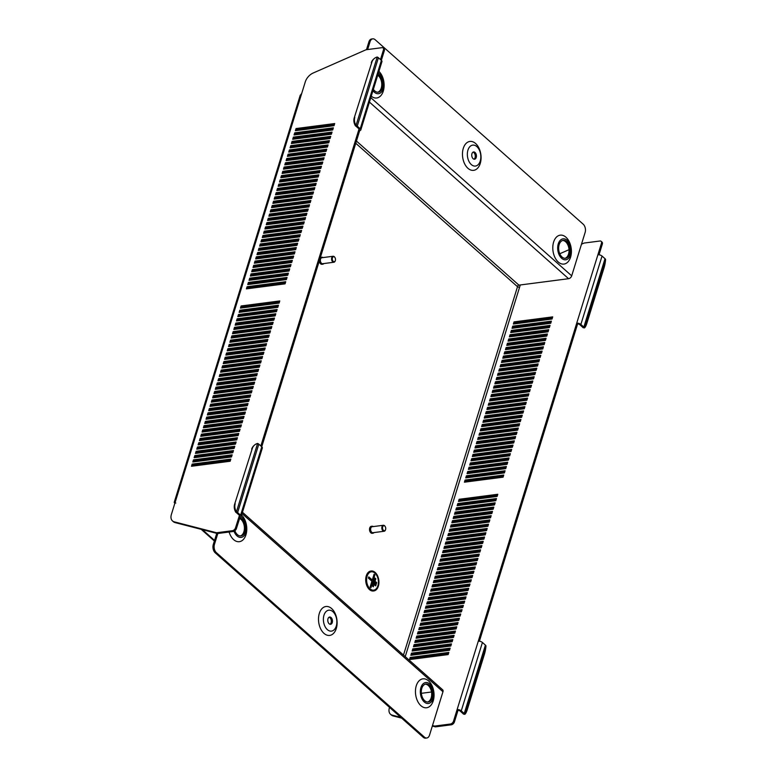 <?xml version="1.0" encoding="UTF-8"?>
<svg xmlns="http://www.w3.org/2000/svg" width="777" height="777" viewBox="0 0 777 777"><rect width="100%" height="100%" fill="white"/><g stroke="black" fill="none" stroke-linecap="round" stroke-linejoin="round"><path stroke-width="1.17" d="M239.549 518.434A9.042 5.711 -97.4 0 1 243.9 531.759A9.042 5.711 -97.4 0 1 240.365 535.936M239.685 517.977A9.042 5.711 -97.4 0 1 245.056 531.604A9.042 5.711 -97.4 0 1 240.957 535.907A9.042 5.711 -97.4 0 1 234.887 530.749M240.812 516.822A10.557 6.663 -97.4 0 1 245.94 532.381A10.557 6.663 -97.4 0 1 240.2 537.412A10.557 6.663 -97.4 0 1 234.032 531.264M241.579 515.083A14.578 9.198 -97.4 0 1 245.959 534.761A14.578 9.198 -97.4 0 1 237.626 541.656A14.578 9.198 -97.4 0 1 229.118 532.022M330.002 624.252A3.671 2.312 82.6 0 0 331.099 622.707A3.671 2.312 82.6 0 0 329.089 617.21M327.991 618.764A3.671 2.312 82.6 0 0 328.292 622.581A3.671 2.312 82.6 0 0 330.594 624.3A3.671 2.312 82.6 0 0 332.265 622.552A3.671 2.312 82.6 0 0 331.954 618.745A3.671 2.312 82.6 0 0 329.652 617.025A3.671 2.312 82.6 0 0 327.991 618.764M336.266 626.107A10.557 6.663 82.6 0 0 332.906 611.684A10.557 6.663 82.6 0 0 323.98 615.209A10.557 6.663 82.6 0 0 327.35 629.632A10.557 6.663 82.6 0 0 336.266 626.107M319.318 613.432A14.578 9.198 -97.4 0 1 331.643 608.566A14.578 9.198 -97.4 0 1 336.295 628.486A14.578 9.198 -97.4 0 1 323.97 633.352A14.578 9.198 -97.4 0 1 319.318 613.432M427.651 702.01A9.042 5.711 82.6 0 0 431.177 697.833A9.042 5.711 82.6 0 0 430.604 688.83A9.042 5.711 82.6 0 0 425.34 684.168M421.804 688.344A9.042 5.711 82.6 0 0 422.562 697.746A9.042 5.711 82.6 0 0 428.234 701.981A9.042 5.711 82.6 0 0 432.342 697.678A9.042 5.711 82.6 0 0 431.585 688.276A9.042 5.711 82.6 0 0 425.913 684.042A9.042 5.711 82.6 0 0 421.804 688.344M433.216 698.465A10.557 6.663 82.6 0 0 429.856 684.032A10.557 6.663 82.6 0 0 420.93 687.558A10.557 6.663 82.6 0 0 424.291 701.99A10.557 6.663 82.6 0 0 433.216 698.465M416.268 685.79A14.578 9.198 -97.4 0 1 428.593 680.914A14.578 9.198 -97.4 0 1 433.236 700.835A14.578 9.198 -97.4 0 1 420.92 705.71A14.578 9.198 -97.4 0 1 416.268 685.79M377.719 92.24A9.042 5.711 82.6 0 0 381.245 88.054A9.042 5.711 82.6 0 0 377.739 75.214M373.378 89.316A9.042 5.711 82.6 0 0 378.302 92.21A9.042 5.711 82.6 0 0 382.401 87.908A9.042 5.711 82.6 0 0 377.952 74.543M372.96 90.637A10.557 6.663 82.6 0 0 383.284 88.685A10.557 6.663 82.6 0 0 378.36 73.213M378.923 71.387A14.578 9.198 -97.4 0 1 383.304 91.064A14.578 9.198 -97.4 0 1 371.251 96.163M473.047 152.146A3.671 2.312 -97.4 0 1 475.068 157.634A3.671 2.312 -97.4 0 1 473.96 159.188M476.223 157.488A3.671 2.312 -97.4 0 1 474.562 159.227A3.671 2.312 -97.4 0 1 472.261 157.508A3.671 2.312 -97.4 0 1 471.95 153.691A3.671 2.312 -97.4 0 1 473.611 151.952A3.671 2.312 -97.4 0 1 475.922 153.671A3.671 2.312 -97.4 0 1 476.223 157.488M467.939 150.136A10.557 6.663 -97.4 0 1 476.864 146.61A10.557 6.663 -97.4 0 1 480.235 161.043A10.557 6.663 -97.4 0 1 471.309 164.569A10.557 6.663 -97.4 0 1 467.939 150.136M463.286 148.368A14.578 9.198 -97.4 0 1 475.602 143.492A14.578 9.198 -97.4 0 1 480.254 163.413A14.578 9.198 -97.4 0 1 467.929 168.288A14.578 9.198 -97.4 0 1 463.286 148.368M562.684 240.462A9.042 5.711 -97.4 0 1 567.958 245.134A9.042 5.711 -97.4 0 1 568.531 254.137A9.042 5.711 -97.4 0 1 564.996 258.314M569.687 253.982A9.042 5.711 -97.4 0 1 565.588 258.285A9.042 5.711 -97.4 0 1 559.906 254.05A9.042 5.711 -97.4 0 1 559.149 244.648A9.042 5.711 -97.4 0 1 563.257 240.346A9.042 5.711 -97.4 0 1 568.939 244.58A9.042 5.711 -97.4 0 1 569.687 253.982M558.274 243.861A10.557 6.663 -97.4 0 1 567.2 240.336A10.557 6.663 -97.4 0 1 570.571 254.769A10.557 6.663 -97.4 0 1 561.645 258.294A10.557 6.663 -97.4 0 1 558.274 243.861M553.612 242.094A14.578 9.198 -97.4 0 1 565.938 237.218A14.578 9.198 -97.4 0 1 570.59 257.138A14.578 9.198 -97.4 0 1 558.265 262.014A14.578 9.198 -97.4 0 1 553.612 242.094M457.177 709.615A3.011 1.369 -162.8 0 1 461.256 710.868L464.238 713.509A3.011 1.369 -162.8 0 1 464.801 714.335L463.364 714.073A1.505 0.69 -162.8 0 0 463.073 713.665L460.091 711.023A1.505 0.69 -162.8 0 0 458.051 710.392L457.099 709.624L601.456 243.269A3.011 1.894 -48.4 0 0 601.145 241.317A3.011 1.894 -48.4 0 0 599.931 241.006L584.081 243.065L581.497 244.201M478.35 641.219A3.011 1.369 17.2 0 1 482.42 642.472L485.411 645.124A3.011 1.369 17.2 0 1 485.975 645.94A10.052 2.341 100.2 0 1 484.362 654.419L467.298 709.547A10.052 2.341 100.2 0 1 464.801 714.335L485.975 645.94M576.796 323.193A3.011 1.369 -162.8 0 1 580.866 324.446L583.848 327.098A3.011 1.369 -162.8 0 1 584.421 327.913L582.973 327.651A1.505 0.69 -162.8 0 0 582.692 327.243L579.71 324.601A1.505 0.69 -162.8 0 0 577.67 323.97L576.719 323.203M597.96 254.798A3.011 1.369 17.2 0 1 602.039 256.06L605.021 258.702A3.011 1.369 17.2 0 1 605.594 259.518A10.052 2.341 100.2 0 1 603.982 268.007L586.917 323.125A10.052 2.341 100.2 0 1 584.421 327.913L605.594 259.518M457.808 503.564L457.148 505.701L495.804 500.689L496.464 498.552L457.808 503.564L458.683 504.341L458.313 505.545M497.785 494.279L459.129 499.29L458.469 501.427L497.125 496.416L497.785 494.279M456.487 507.837L455.827 509.974L494.483 504.963L495.143 502.826L456.487 507.837L457.362 508.614L456.993 509.819M455.167 512.111L454.496 514.248L493.152 509.236L493.822 507.099L455.167 512.111L456.041 512.888L455.662 514.092M453.836 516.384L453.176 518.521L491.831 513.51L492.492 511.373L453.836 516.384L454.72 517.161L454.341 518.376M452.515 520.658L451.855 522.795L490.51 517.783L491.171 515.646L452.515 520.658L453.389 521.435L453.02 522.649M451.194 524.931L450.534 527.068L489.189 522.057L489.85 519.92L451.194 524.931L452.068 525.708L451.699 526.923M449.873 529.205L449.213 531.342L487.869 526.33L488.529 524.193L449.873 529.205L450.747 529.982L450.378 531.196M448.543 533.478L447.882 535.625L486.538 530.604L487.198 528.467L448.543 533.478L449.427 534.265L449.048 535.47M447.222 537.762L446.561 539.898L485.217 534.887L485.878 532.74L447.222 537.762L448.106 538.539L447.727 539.743M445.901 542.035L445.24 544.172L483.896 539.16L484.557 537.024L445.901 542.035L446.775 542.812L446.406 544.017M444.58 546.309L443.92 548.445L482.575 543.434L483.236 541.297L444.58 546.309L445.454 547.086L445.085 548.29M443.249 550.582L442.589 552.719L481.245 547.707L481.905 545.571L443.249 550.582L444.133 551.359L443.754 552.564M441.928 554.856L441.268 556.992L479.924 551.981L480.584 549.844L441.928 554.856L442.812 555.633L442.434 556.837M440.608 559.129L439.947 561.266L478.603 556.254L479.263 554.118L440.608 559.129L441.482 559.906L441.113 561.12M439.287 563.403L438.626 565.539L477.282 560.528L477.942 558.391L439.287 563.403L440.161 564.18L439.792 565.394M437.956 567.676L437.296 569.813L475.951 564.801L476.622 562.665L437.956 567.676L438.84 568.453L438.461 569.667M436.635 571.95L435.975 574.086L474.63 569.075L475.291 566.938L436.635 571.95L437.519 572.736L437.14 573.941M435.314 576.233L434.654 578.37L473.31 573.348L473.97 571.212L435.314 576.233L436.188 577.01L435.819 578.214M433.993 580.506L433.333 582.643L471.989 577.632L472.649 575.495L433.993 580.506L434.867 581.283L434.498 582.488M432.672 584.78L432.002 586.917L470.658 581.905L471.328 579.768L432.672 584.78L433.547 585.557L433.168 586.761M431.342 589.053L430.681 591.19L469.337 586.179L469.998 584.042L431.342 589.053L432.226 589.83L431.847 591.035M430.021 593.327L429.36 595.464L468.016 590.452L468.677 588.315L430.021 593.327L430.895 594.104L430.526 595.308M428.7 597.6L428.04 599.737L466.695 594.726L467.356 592.589L428.7 597.6L429.574 598.377L429.205 599.591M427.379 601.874L426.709 604.011L465.374 598.999L466.035 596.862L427.379 601.874L428.253 602.651L427.884 603.865M426.049 606.147L425.388 608.284L464.044 603.273L464.704 601.136L426.049 606.147L426.932 606.924L426.554 608.138M424.728 610.421L424.067 612.558L462.723 607.546L463.383 605.409L424.728 610.421L425.611 611.208L425.233 612.412M423.407 614.694L422.746 616.841L461.402 611.82L462.062 609.683L423.407 614.694L424.281 615.481L423.912 616.685M422.086 618.978L421.425 621.114L460.081 616.103L460.742 613.966L422.086 618.978L422.96 619.755L422.591 620.959M420.755 623.251L420.095 625.388L458.751 620.376L459.411 618.239L420.755 623.251L421.639 624.028L421.26 625.232M419.434 627.525L418.774 629.661L457.43 624.65L458.09 622.513L419.434 627.525L420.318 628.302L419.939 629.506M418.113 631.798L417.453 633.935L456.109 628.923L456.769 626.786L418.113 631.798L418.988 632.575L418.618 633.779M416.793 636.072L416.132 638.208L454.788 633.197L455.448 631.06L416.793 636.072L417.667 636.849L417.298 638.063M415.462 640.345L414.801 642.482L453.457 637.47L454.118 635.333L415.462 640.345L416.346 641.122L415.967 642.336M414.141 644.619L413.481 646.755L452.136 641.744L452.797 639.607L414.141 644.619L415.025 645.396L414.646 646.61M412.82 648.892L412.16 651.029L450.815 646.017L451.476 643.88L412.82 648.892L413.694 649.669L413.325 650.883M411.499 653.166L410.839 655.302L449.494 650.291L450.155 648.154L411.499 653.166L412.373 653.952L412.004 655.157M410.178 657.449L409.508 659.586L448.164 654.574L448.834 652.427L410.178 657.449L411.052 658.226L410.674 659.43M552.7 316.88L552.039 319.017L513.383 324.028L514.044 321.892L552.7 316.88M551.379 321.154L550.718 323.29L512.062 328.302L512.723 326.165L551.379 321.154M550.058 325.427L549.388 327.564L510.732 332.575L511.402 330.439L550.058 325.427M548.727 329.701L548.067 331.837L509.411 336.859L510.071 334.712L548.727 329.701M547.406 333.974L546.746 336.12L508.09 341.132L508.75 338.995L547.406 333.974M546.085 338.257L545.425 340.394L506.769 345.406L507.43 343.269L546.085 338.257M544.764 342.531L544.104 344.667L505.448 349.679L506.109 347.542L544.764 342.531M543.434 346.804L542.773 348.941L504.118 353.953L504.778 351.816L543.434 346.804M542.113 351.078L541.452 353.214L502.797 358.226L503.457 356.089L542.113 351.078M540.792 355.351L540.132 357.488L501.476 362.5L502.136 360.363L540.792 355.351M539.471 359.625L538.811 361.761L500.155 366.773L500.815 364.636L539.471 359.625M538.14 363.898L537.48 366.035L498.824 371.047L499.485 368.91L538.14 363.898M536.82 368.172L536.159 370.308L497.503 375.32L498.164 373.183L536.82 368.172M535.499 372.445L534.838 374.592L496.182 379.603L496.843 377.467L535.499 372.445M534.178 376.728L533.517 378.865L494.862 383.877L495.522 381.74L534.178 376.728M532.857 381.002L532.187 383.139L493.531 388.15L494.201 386.014L532.857 381.002M531.526 385.275L530.866 387.412L492.21 392.424L492.871 390.287L531.526 385.275M530.205 389.549L529.545 391.686L490.889 396.697L491.55 394.561L530.205 389.549M528.884 393.822L528.224 395.959L489.568 400.971L490.229 398.834L528.884 393.822M527.564 398.096L526.893 400.233L488.238 405.244L488.908 403.108L527.564 398.096M526.233 402.369L525.573 404.506L486.917 409.518L487.577 407.381L526.233 402.369M524.912 406.643L524.252 408.78L485.596 413.791L486.256 411.655L524.912 406.643M523.591 410.916L522.931 413.053L484.275 418.075L484.935 415.938L523.591 410.916M522.27 415.2L521.61 417.336L482.954 422.348L483.615 420.211L522.27 415.2M520.94 419.473L520.279 421.61L481.623 426.622L482.284 424.485L520.94 419.473M519.619 423.747L518.958 425.883L480.303 430.895L480.963 428.758L519.619 423.747M518.298 428.02L517.637 430.157L478.982 435.169L479.642 433.032L518.298 428.02M516.977 432.294L516.317 434.43L477.661 439.442L478.321 437.305L516.977 432.294M515.646 436.567L514.986 438.704L476.33 443.716L476.991 441.579L515.646 436.567M514.325 440.841L513.665 442.977L475.009 447.989L475.67 445.852L514.325 440.841M513.005 445.114L512.344 447.251L473.688 452.263L474.349 450.126L513.005 445.114M511.684 449.388L511.023 451.524L472.367 456.546L473.028 454.399L511.684 449.388M510.363 453.661L509.693 455.808L471.037 460.819L471.707 458.683L510.363 453.661M509.032 457.944L508.372 460.081L469.716 465.093L470.376 462.956L509.032 457.944M507.711 462.218L507.051 464.355L468.395 469.366L469.055 467.23L507.711 462.218M506.39 466.491L505.73 468.628L467.074 473.64L467.735 471.503L506.39 466.491M505.069 470.765L504.399 472.902L465.744 477.913L466.414 475.777L505.069 470.765M503.739 475.038L503.078 477.175L464.423 482.187L465.083 480.05L503.739 475.038M559.77 253.758L569.017 249.689M520.279 284.965L519.551 287.335A1.505 0.69 17.2 0 1 519.259 287.344L517.637 286.81A1.505 0.69 17.2 0 1 517.511 286.703A1.505 0.942 131.6 0 1 517.599 286.48L517.803 285.8A1.505 0.942 131.6 0 1 518.919 285.14L568.589 278.7L369.425 102.088M400.777 717.356L392.249 715.151A10.052 6.313 -48.4 0 1 390.481 714.228A10.052 6.313 -48.4 0 1 389.423 707.711L389.52 707.381M450.417 724.028A3.011 1.894 -48.4 0 0 453.525 721.163L454.409 721.94A3.011 1.894 131.6 0 1 451.291 724.805L450.417 724.028L434.566 726.087L432.488 725.543M453.525 721.163L457.099 709.624M466.909 477.758L467.288 476.554L504.778 471.697M469.561 469.211L469.93 468.007L507.42 463.141M472.202 460.664L472.581 459.46L510.071 454.594M474.854 452.117L475.223 450.913L512.713 446.047M477.496 443.57L477.874 442.356L515.365 437.5M480.147 435.013L480.516 433.809L518.006 428.953M482.789 426.466L483.168 425.262L520.658 420.396M485.44 417.919L485.81 416.715L523.3 411.849M488.082 409.372L488.461 408.158L525.951 403.302M490.734 400.825L491.103 399.611L528.593 394.755M493.376 392.268L493.754 391.064L531.245 386.198M496.027 383.721L496.396 382.517L533.886 377.651M498.669 375.174L499.048 373.97L536.538 369.104M501.32 366.627L501.689 365.413L539.18 360.557M503.962 358.071L504.341 356.866L541.831 352.01M506.614 349.524L506.983 348.319L544.473 343.453M509.256 340.977L509.634 339.772L547.115 334.906M511.897 332.43L512.276 331.225L549.766 326.359M514.549 323.883L514.918 322.669L552.408 317.812M496.173 499.475L458.683 504.341M497.503 495.202L460.013 500.067L459.634 501.272M494.852 503.749L457.362 508.614M493.531 508.032L456.041 512.888M492.21 512.305L454.72 517.161M490.879 516.579L453.389 521.435M489.559 520.852L452.068 525.708M488.238 525.126L450.747 529.982M486.917 529.399L449.427 534.265M485.596 533.673L448.106 538.539M484.265 537.946L446.775 542.812M482.944 542.22L445.454 547.086M481.623 546.503L444.133 551.359M480.303 550.776L442.812 555.633M478.972 555.05L441.482 559.906M477.651 559.323L440.161 564.18M476.33 563.597L438.84 568.453M475.009 567.87L437.519 572.736M473.679 572.144L436.188 577.01M472.358 576.417L434.867 581.283M471.037 580.691L433.547 585.557M469.716 584.964L432.226 589.83M468.385 589.248L430.895 594.104M467.064 593.521L429.574 598.377M465.744 597.795L428.253 602.651M464.423 602.068L426.932 606.924M463.102 606.342L425.611 611.208M461.771 610.615L424.281 615.481M460.45 614.889L422.96 619.755M459.129 619.162L421.639 624.028M457.808 623.436L420.318 628.302M456.478 627.719L418.988 632.575M455.157 631.992L417.667 636.849M453.836 636.266L416.346 641.122M452.515 640.539L415.025 645.396M451.184 644.813L413.694 649.669M449.864 649.086L412.373 653.952M448.543 653.36L411.052 658.226M513.228 328.156L513.597 326.942L551.087 322.086M510.576 336.703L510.955 335.499L548.445 330.633M507.935 345.25L508.304 344.046L545.794 339.18M505.283 353.797L505.662 352.593L543.152 347.737M502.641 362.354L503.01 361.14L540.501 356.284M499.99 370.901L500.369 369.687L537.859 364.831M497.348 379.448L497.717 378.244L535.207 373.378M494.696 387.995L495.075 386.791L532.566 381.925M492.055 396.542L492.424 395.338L529.914 390.481M489.403 405.099L489.782 403.885L527.272 399.028M486.761 413.646L487.13 412.441L524.621 407.575M484.12 422.193L484.489 420.988L521.979 416.122M481.468 430.74L481.847 429.535L519.337 424.669M478.826 439.296L479.195 438.082L516.686 433.226M476.175 447.843L476.554 446.629L514.044 441.773M473.533 456.39L473.902 455.186L511.392 450.32M470.881 464.937L471.26 463.733L508.75 458.867M468.24 473.484L468.609 472.28L506.099 467.424M465.588 482.041L465.967 480.827L503.457 475.971M454.409 721.94L457.974 710.401M451.291 724.805L435.441 726.864L432.333 726.058M401.651 718.133L393.123 715.928A10.052 6.313 131.6 0 1 391.355 715.005L390.481 714.228M601.145 241.317L602.02 242.094A3.011 1.894 131.6 0 1 602.34 244.046L601.456 243.269M599.009 254.807L602.34 244.046M479.39 641.229L577.593 323.98M261.781 446.814L258.799 444.172L237.626 512.558L240.608 515.209A3.011 1.369 -162.8 0 1 241.171 516.404L262.344 448.008A3.011 1.369 17.2 0 0 261.781 446.814L240.608 515.209M237.626 512.558A3.011 1.369 -162.8 0 0 236.441 511.82L235.868 512.344A1.505 0.69 -162.8 0 1 236.47 512.713L239.452 515.355L235.518 527.836L236.393 528.613A3.011 1.894 131.6 0 1 233.285 531.478L217.434 533.537L175.116 522.6A10.052 6.313 131.6 0 1 173.349 521.678L172.475 520.901A10.052 6.313 -48.4 0 0 174.233 521.823L175.116 522.6M381.4 60.392L378.409 57.751L357.245 126.146L360.227 128.788A3.011 1.369 -162.8 0 1 360.79 129.982L381.954 61.587A3.011 1.369 17.2 0 0 381.4 60.392L360.227 128.788M357.245 126.146A3.011 1.369 -162.8 0 0 356.051 125.408L355.487 125.923A1.505 0.69 -162.8 0 1 356.08 126.292L359.061 128.943L260.849 445.988M248.902 284.44L249.281 283.226L286.771 278.37M251.554 275.884L251.923 274.679L289.413 269.823M254.196 267.337L254.574 266.132L292.065 261.266M256.847 258.79L257.216 257.585L294.706 252.719M259.489 250.243L259.868 249.038L297.358 244.172M262.14 241.696L262.509 240.481L300 235.625M264.782 233.139L265.161 231.934L302.651 227.078M267.434 224.592L267.803 223.387L305.293 218.522M270.075 216.045L270.445 214.84L307.935 209.975M272.717 207.498L273.096 206.284L310.586 201.428M275.369 198.951L275.738 197.737L313.228 192.881M278.011 190.394L278.389 189.19L315.88 184.324M280.662 181.847L281.031 180.643L318.521 175.777M283.304 173.3L283.683 172.096L321.173 167.23M285.955 164.753L286.325 163.539L323.815 158.683M288.597 156.196L288.976 154.992L326.466 150.136M291.249 147.649L291.618 146.445L329.108 141.579M293.891 139.102L294.269 137.898L331.76 133.032M296.542 130.555L296.911 129.351L334.401 124.485M278.166 306.157L240.676 311.014L240.307 312.218M279.487 301.874L241.997 306.74L241.628 307.945M276.845 310.431L239.355 315.287L238.976 316.492M275.524 314.704L238.034 319.561L237.655 320.775M274.194 318.978L236.703 323.834L236.334 325.048M272.873 323.251L235.382 328.108L235.013 329.322M271.552 327.525L234.062 332.391L233.683 333.595M270.231 331.798L232.741 336.664L232.362 337.869M268.91 336.072L231.42 340.938L231.041 342.142M267.579 340.345L230.089 345.211L229.72 346.416M266.258 344.619L228.768 349.485L228.399 350.689M264.938 348.902L227.447 353.758L227.069 354.963M263.617 353.176L226.126 358.032L225.748 359.246M262.286 357.449L224.796 362.305L224.427 363.519M260.965 361.723L223.475 366.579L223.106 367.793M259.644 365.996L222.154 370.862L221.775 372.066M258.323 370.27L220.833 375.136L220.454 376.34M256.993 374.543L219.502 379.409L219.133 380.613M255.672 378.817L218.182 383.683L217.813 384.887M254.351 383.09L216.861 387.956L216.482 389.16M253.03 387.373L215.54 392.23L215.161 393.434M251.699 391.647L214.209 396.503L213.84 397.717M250.379 395.92L212.888 400.777L212.519 401.991M249.058 400.194L211.567 405.05L211.189 406.264M247.737 404.467L210.246 409.333L209.868 410.538M246.406 408.741L208.926 413.607L208.547 414.811M245.085 413.014L207.595 417.88L207.226 419.085M243.764 417.288L206.274 422.154L205.905 423.358M242.443 421.561L204.953 426.427L204.574 427.632M241.123 425.845L203.632 430.701L203.253 431.905M239.792 430.118L202.302 434.974L201.933 436.179M238.471 434.392L200.981 439.248L200.612 440.462M237.15 438.665L199.66 443.521L199.281 444.735M235.829 442.939L198.339 447.795L197.96 449.009M234.499 447.212L197.008 452.078L196.639 453.282M233.178 451.486L195.687 456.352L195.318 457.556M231.857 455.759L194.367 460.625L193.988 461.829M230.536 460.033L193.046 464.899L192.667 466.103M295.211 134.829L295.59 133.625L333.08 128.759M292.57 143.376L292.939 142.172L330.429 137.306M289.928 151.923L290.297 150.719L327.787 145.862M287.276 160.48L287.655 159.266L325.145 154.409M284.635 169.027L285.004 167.813L322.494 162.956M281.983 177.574L282.362 176.369L319.852 171.503M279.341 186.121L279.71 184.916L317.201 180.05M276.69 194.668L277.068 193.463L314.559 188.607M274.048 203.224L274.417 202.01L311.907 197.154M271.396 211.771L271.775 210.567L309.265 205.701M268.755 220.318L269.124 219.114L306.614 214.248M266.103 228.865L266.482 227.661L303.972 222.795M263.461 237.422L263.83 236.208L301.321 231.352M260.81 245.969L261.189 244.755L298.679 239.899M258.168 254.516L258.537 253.312L296.027 248.446M255.516 263.063L255.895 261.859L293.385 256.993M252.875 271.61L253.244 270.406L290.734 265.549M250.223 280.167L250.602 278.953L288.092 274.096M247.581 288.714L247.95 287.5L285.441 282.643M241.171 516.404A3.011 1.369 -162.8 0 1 240.044 517.064L236.393 528.613M384.324 50.719L383.45 49.942A3.011 1.894 -48.4 0 0 383.129 47.989L384.013 48.766A3.011 1.894 131.6 0 1 384.324 50.719L381.352 60.353M360.79 129.982A3.011 1.369 -162.8 0 1 359.664 130.643L261.732 446.775M278.457 305.225L239.802 310.237L239.141 312.373L277.797 307.362L278.457 305.225M279.778 300.952L241.123 305.963L240.462 308.1L279.118 303.088L279.778 300.952M277.136 309.499L238.481 314.51L237.811 316.647L276.466 311.635L277.136 309.499M275.806 313.772L237.15 318.784L236.49 320.92L275.145 315.909L275.806 313.772M274.485 318.046L235.829 323.057L235.169 325.194L273.825 320.182L274.485 318.046M273.164 322.319L234.508 327.331L233.848 329.467L272.504 324.456L273.164 322.319M271.843 326.593L233.187 331.604L232.517 333.741L271.173 328.729L271.843 326.593M270.513 330.866L231.857 335.887L231.196 338.024L269.852 333.012L270.513 330.866M269.192 335.149L230.536 340.161L229.875 342.298L268.531 337.286L269.192 335.149M267.871 339.423L229.215 344.434L228.555 346.571L267.21 341.559L267.871 339.423M266.55 343.696L227.894 348.708L227.234 350.845L265.889 345.833L266.55 343.696M265.219 347.97L226.563 352.981L225.903 355.118L264.559 350.106L265.219 347.97M263.898 352.243L225.243 357.255L224.582 359.392L263.238 354.38L263.898 352.243M262.577 356.517L223.922 361.528L223.261 363.665L261.917 358.653L262.577 356.517M261.257 360.79L222.601 365.802L221.94 367.939L260.596 362.927L261.257 360.79M259.926 365.064L221.27 370.075L220.61 372.212L259.265 367.2L259.926 365.064M258.605 369.337L219.949 374.359L219.289 376.495L257.945 371.474L258.605 369.337M257.284 373.62L218.628 378.632L217.968 380.769L256.624 375.757L257.284 373.62M255.963 377.894L217.307 382.906L216.647 385.042L255.303 380.031L255.963 377.894M254.642 382.167L215.987 387.179L215.316 389.316L253.972 384.304L254.642 382.167M253.312 386.441L214.656 391.453L213.996 393.589L252.651 388.578L253.312 386.441M251.991 390.714L213.335 395.726L212.675 397.863L251.33 392.851L251.991 390.714M250.67 394.988L212.014 400L211.354 402.136L250.009 397.125L250.67 394.988M249.349 399.261L210.693 404.273L210.023 406.41L248.679 401.398L249.349 399.261M248.018 403.535L209.363 408.547L208.702 410.683L247.358 405.672L248.018 403.535M246.697 407.808L208.042 412.82L207.381 414.967L246.037 409.945L246.697 407.808M245.377 412.082L206.721 417.103L206.06 419.24L244.716 414.228L245.377 412.082M244.056 416.365L205.4 421.377L204.739 423.514L243.395 418.502L244.056 416.365M242.725 420.639L204.069 425.65L203.409 427.787L242.065 422.775L242.725 420.639M241.404 424.912L202.748 429.924L202.088 432.061L240.744 427.049L241.404 424.912M240.083 429.186L201.428 434.197L200.767 436.334L239.423 431.322L240.083 429.186M238.762 433.459L200.107 438.471L199.446 440.608L238.102 435.596L238.762 433.459M237.432 437.733L198.776 442.744L198.116 444.881L236.771 439.869L237.432 437.733M236.111 442.006L197.455 447.018L196.795 449.155L235.45 444.143L236.111 442.006M234.79 446.28L196.134 451.291L195.474 453.428L234.13 448.416L234.79 446.28M233.469 450.553L194.813 455.575L194.153 457.711L232.809 452.7L233.469 450.553M232.148 454.836L193.492 459.848L192.822 461.985L231.478 456.973L232.148 454.836M230.818 459.11L192.162 464.122L191.501 466.258L230.157 461.247L230.818 459.11M334.693 123.553L334.032 125.689L295.377 130.701L296.037 128.564L334.693 123.553M333.372 127.826L332.702 129.963L294.046 134.984L294.716 132.838L333.372 127.826M332.041 132.1L331.381 134.246L292.725 139.258L293.385 137.121L332.041 132.1M330.72 136.383L330.06 138.52L291.404 143.531L292.065 141.395L330.72 136.383M329.399 140.656L328.739 142.793L290.083 147.805L290.744 145.668L329.399 140.656M328.079 144.93L327.418 147.067L288.762 152.078L289.423 149.942L328.079 144.93M326.748 149.203L326.087 151.34L287.432 156.352L288.092 154.215L326.748 149.203M325.427 153.477L324.767 155.614L286.111 160.625L286.771 158.489L325.427 153.477M324.106 157.75L323.446 159.887L284.79 164.899L285.45 162.762L324.106 157.75M322.785 162.024L322.125 164.161L283.469 169.172L284.129 167.036L322.785 162.024M321.455 166.297L320.794 168.434L282.138 173.446L282.799 171.309L321.455 166.297M320.134 170.571L319.473 172.708L280.818 177.729L281.478 175.592L320.134 170.571M318.813 174.854L318.152 176.991L279.497 182.003L280.157 179.866L318.813 174.854M317.492 179.128L316.831 181.264L278.176 186.276L278.836 184.139L317.492 179.128M316.171 183.401L315.501 185.538L276.845 190.55L277.506 188.413L316.171 183.401M314.84 187.675L314.18 189.811L275.524 194.823L276.185 192.686L314.84 187.675M313.519 191.948L312.859 194.085L274.203 199.097L274.864 196.96L313.519 191.948M312.199 196.222L311.538 198.358L272.882 203.37L273.543 201.233L312.199 196.222M310.878 200.495L310.208 202.632L271.552 207.644L272.222 205.507L310.878 200.495M309.547 204.769L308.887 206.905L270.231 211.917L270.891 209.78L309.547 204.769M308.226 209.042L307.566 211.179L268.91 216.2L269.57 214.054L308.226 209.042M306.905 213.325L306.245 215.462L267.589 220.474L268.25 218.337L306.905 213.325M305.584 217.599L304.924 219.736L266.258 224.747L266.929 222.61L305.584 217.599M304.254 221.872L303.593 224.009L264.938 229.021L265.598 226.884L304.254 221.872M302.933 226.146L302.272 228.283L263.617 233.294L264.277 231.157L302.933 226.146M301.612 230.419L300.952 232.556L262.296 237.568L262.956 235.431L301.612 230.419M300.291 234.693L299.631 236.83L260.975 241.841L261.635 239.704L300.291 234.693M298.96 238.966L298.3 241.103L259.644 246.115L260.305 243.978L298.96 238.966M297.64 243.24L296.979 245.377L258.323 250.388L258.984 248.251L297.64 243.24M296.319 247.513L295.658 249.65L257.002 254.671L257.663 252.525L296.319 247.513M294.998 251.787L294.337 253.933L255.682 258.945L256.342 256.808L294.998 251.787M293.667 256.07L293.007 258.207L254.351 263.218L255.011 261.082L293.667 256.07M292.346 260.344L291.686 262.48L253.03 267.492L253.69 265.355L292.346 260.344M291.025 264.617L290.365 266.754L251.709 271.765L252.37 269.629L291.025 264.617M289.704 268.891L289.044 271.027L250.388 276.039L251.049 273.902L289.704 268.891M288.384 273.164L287.713 275.301L249.058 280.312L249.728 278.176L288.384 273.164M287.053 277.438L286.392 279.574L247.737 284.586L248.397 282.449L287.053 277.438M285.732 281.711L285.072 283.848L246.416 288.859L247.076 286.723L285.732 281.711M383.45 49.942L380.468 59.576M383.129 47.989A3.011 1.894 -48.4 0 0 381.925 47.679L366.074 49.738L313.16 73.019A10.052 6.313 -48.4 0 0 305.303 81.838L175.175 502.224A3.011 1.369 -162.8 0 0 174.689 502.331L175.816 503.059L174.184 502.457L300.281 95.105M172.475 520.901A10.052 6.313 -48.4 0 1 171.406 514.384L175.175 502.224M233.285 531.478L232.401 530.701L216.56 532.76L174.233 521.823M232.401 530.701A3.011 1.894 -48.4 0 0 235.518 527.836M239.093 516.297L239.967 517.074M358.702 129.876L359.586 130.653M193.046 464.899L192.162 464.122M194.367 460.625L193.492 459.848M195.687 456.352L194.813 455.575M197.008 452.078L196.134 451.291M198.339 447.795L197.455 447.018M199.66 443.521L198.776 442.744M200.981 439.248L200.107 438.471M202.302 434.974L201.428 434.197M203.632 430.701L202.748 429.924M204.953 426.427L204.069 425.65M206.274 422.154L205.4 421.377M207.595 417.88L206.721 417.103M208.926 413.607L208.042 412.82M210.246 409.333L209.363 408.547M211.567 405.05L210.693 404.273M212.888 400.777L212.014 400M214.209 396.503L213.335 395.726M215.54 392.23L214.656 391.453M216.861 387.956L215.987 387.179M218.182 383.683L217.307 382.906M219.502 379.409L218.628 378.632M220.833 375.136L219.949 374.359M222.154 370.862L221.27 370.075M223.475 366.579L222.601 365.802M224.796 362.305L223.922 361.528M226.126 358.032L225.243 357.255M227.447 353.758L226.563 352.981M228.768 349.485L227.894 348.708M230.089 345.211L229.215 344.434M231.42 340.938L230.536 340.161M232.741 336.664L231.857 335.887M234.062 332.391L233.187 331.604M235.382 328.108L234.508 327.331M236.703 323.834L235.829 323.057M238.034 319.561L237.15 318.784M239.355 315.287L238.481 314.51M431.517 691.996L421.357 693.317M300.757 95.649L301.058 94.114A3.011 1.369 17.2 0 1 301.544 94.007M174.689 502.331L174.67 503.855M217.434 533.537L216.56 532.76M434.566 726.087L435.441 726.864M367.628 49.534L370.046 41.715A6.031 3.807 82.6 0 1 372.785 38.85A6.031 3.807 82.6 0 1 375.145 39.705L583.206 224.203A6.031 3.807 82.6 0 1 585.13 232.449L571.697 275.835A3.011 1.894 131.6 0 1 568.589 278.7M370.046 41.715L368.89 41.871L366.472 49.679M368.89 41.871A6.031 3.807 -97.4 0 1 371.629 38.996L372.785 38.85M242.453 512.266L442.637 689.791A3.011 1.894 131.6 0 1 442.958 691.744L429.526 735.129A6.031 3.807 82.6 0 1 426.787 738.004L425.631 738.15A6.031 3.807 -97.4 0 1 423.261 737.295L424.427 737.15A6.031 3.807 82.6 0 0 426.787 738.004M216.744 533.362L213.277 544.551L214.442 544.405A6.031 3.807 82.6 0 0 216.365 552.641L424.427 737.15M217.822 533.488L214.442 544.405M216.365 552.641L215.21 552.797L423.261 737.295M215.21 552.797A6.031 3.807 -97.4 0 1 213.277 544.551M460.013 500.067L459.129 499.29M241.997 306.74L241.123 305.963M240.676 311.014L239.802 310.237M514.918 322.669L514.044 321.892M513.597 326.942L512.723 326.165M512.276 331.225L511.402 330.439M510.955 335.499L510.071 334.712M509.634 339.772L508.75 338.995M508.304 344.046L507.43 343.269M506.983 348.319L506.109 347.542M505.662 352.593L504.778 351.816M504.341 356.866L503.457 356.089M503.01 361.14L502.136 360.363M501.689 365.413L500.815 364.636M500.369 369.687L499.485 368.91M499.048 373.97L498.164 373.183M497.717 378.244L496.843 377.467M496.396 382.517L495.522 381.74M495.075 386.791L494.201 386.014M493.754 391.064L492.871 390.287M492.424 395.338L491.55 394.561M491.103 399.611L490.229 398.834M489.782 403.885L488.908 403.108M488.461 408.158L487.577 407.381M487.13 412.441L486.256 411.655M485.81 416.715L484.935 415.938M484.489 420.988L483.615 420.211M483.168 425.262L482.284 424.485M481.847 429.535L480.963 428.758M480.516 433.809L479.642 433.032M479.195 438.082L478.321 437.305M477.874 442.356L476.991 441.579M476.554 446.629L475.67 445.852M475.223 450.913L474.349 450.126M473.902 455.186L473.028 454.399M472.581 459.46L471.707 458.683M471.26 463.733L470.376 462.956M469.93 468.007L469.055 467.23M468.609 472.28L467.735 471.503M467.288 476.554L466.414 475.777M465.967 480.827L465.083 480.05M296.911 129.351L296.037 128.564M295.59 133.625L294.716 132.838M294.269 137.898L293.385 137.121M292.939 142.172L292.065 141.395M291.618 146.445L290.744 145.668M290.297 150.719L289.423 149.942M288.976 154.992L288.092 154.215M287.655 159.266L286.771 158.489M286.325 163.539L285.45 162.762M285.004 167.813L284.129 167.036M283.683 172.096L282.799 171.309M282.362 176.369L281.478 175.592M281.031 180.643L280.157 179.866M279.71 184.916L278.836 184.139M278.389 189.19L277.506 188.413M277.068 193.463L276.185 192.686M275.738 197.737L274.864 196.96M274.417 202.01L273.543 201.233M273.096 206.284L272.222 205.507M271.775 210.567L270.891 209.78M270.445 214.84L269.57 214.054M269.124 219.114L268.25 218.337M267.803 223.387L266.929 222.61M266.482 227.661L265.598 226.884M265.161 231.934L264.277 231.157M263.83 236.208L262.956 235.431M262.509 240.481L261.635 239.704M261.189 244.755L260.305 243.978M259.868 249.038L258.984 248.251M258.537 253.312L257.663 252.525M257.216 257.585L256.342 256.808M255.895 261.859L255.011 261.082M254.574 266.132L253.69 265.355M253.244 270.406L252.37 269.629M251.923 274.679L251.049 273.902M250.602 278.953L249.728 278.176M249.281 283.226L248.397 282.449M247.95 287.5L247.076 286.723M358.78 129.866A1.505 0.69 -162.8 0 0 359.343 129.536A1.505 0.69 -162.8 0 0 359.061 128.943M239.17 516.287A1.505 0.69 -162.8 0 0 239.734 515.957A1.505 0.69 -162.8 0 0 239.452 515.355M355.487 125.923A10.052 8.654 -132.6 0 1 354.244 117.813L371.872 62.17A10.052 8.654 47.4 0 1 373.999 58.761A10.052 8.654 47.4 0 1 377.224 57.012A3.011 1.369 17.2 0 1 378.409 57.751M354.807 117.288A10.052 8.654 47.4 0 0 356.051 125.408L377.224 57.012M371.872 62.17L354.244 117.813M371.299 62.694A10.052 8.654 -132.6 0 1 373.436 59.285L373.999 58.761M235.868 512.344A10.052 8.654 -132.6 0 1 234.625 504.234L252.253 448.591A10.052 8.654 47.4 0 1 254.38 445.182A10.052 8.654 47.4 0 1 257.605 443.434A3.011 1.369 17.2 0 1 258.799 444.172M235.188 503.71A10.052 8.654 47.4 0 0 236.441 511.82L257.605 443.434M252.253 448.591L234.625 504.234M251.69 449.106A10.052 8.654 -132.6 0 1 253.817 445.707L254.38 445.182M332.42 257.915A2.516 1.583 82.6 0 0 333.226 261.344A2.516 1.583 82.6 0 0 335.353 260.509A2.516 1.583 82.6 0 0 335.353 260.489A2.516 1.583 82.6 0 0 334.984 257.595A2.516 1.583 82.6 0 0 332.42 257.915M335.353 260.489L335.266 260.8A3.011 1.904 -97.4 0 1 335.266 260.8A3.011 1.904 -97.4 0 1 335.256 260.819A3.011 1.904 -97.4 0 1 333.887 262.247A3.011 1.904 -97.4 0 1 331.993 260.839A3.011 1.904 -97.4 0 1 331.75 257.702A3.011 1.904 -97.4 0 1 333.11 256.264A3.011 1.904 -97.4 0 1 334.809 257.323A3.011 1.904 -97.4 0 1 334.897 257.469M319.289 260.839A3.516 2.224 82.6 0 0 321.969 264.297L322.746 264.199A3.516 2.224 82.6 0 0 323.815 263.558M323.038 257.575A3.516 2.224 82.6 0 0 321.833 257.226A3.516 2.224 82.6 0 0 320.241 258.896A3.516 2.224 82.6 0 0 320.532 262.548A3.516 2.224 82.6 0 0 322.746 264.199M333.11 256.264L321.901 257.721A3.011 1.904 82.6 0 0 320.532 259.159A3.011 1.904 82.6 0 0 320.784 262.286A3.011 1.904 82.6 0 0 322.678 263.704L333.887 262.247M321.833 257.226L321.066 257.323A3.516 2.224 82.6 0 0 320.26 257.702M382.672 526.923A2.516 1.583 82.6 0 0 383.469 530.351A2.516 1.583 82.6 0 0 385.596 529.516A2.516 1.583 82.6 0 0 385.606 529.496A2.516 1.583 82.6 0 0 385.227 526.602A2.516 1.583 82.6 0 0 382.672 526.923M385.518 529.788A3.011 1.904 -97.4 0 1 385.509 529.807A3.011 1.904 -97.4 0 1 384.139 531.254A3.011 1.904 -97.4 0 1 382.245 529.846A3.011 1.904 -97.4 0 1 381.993 526.709A3.011 1.904 -97.4 0 1 383.362 525.271A3.011 1.904 -97.4 0 1 385.062 526.33A3.011 1.904 -97.4 0 1 385.139 526.476M373.281 526.583A3.516 2.224 82.6 0 0 372.086 526.233L371.309 526.33A3.516 2.224 82.6 0 0 369.716 528.001A3.516 2.224 82.6 0 0 370.007 531.662A3.516 2.224 82.6 0 0 372.222 533.304L372.989 533.207A3.516 2.224 82.6 0 0 374.058 532.566M372.086 526.233A3.516 2.224 82.6 0 0 370.493 527.904A3.516 2.224 82.6 0 0 370.784 531.555A3.516 2.224 82.6 0 0 372.989 533.207M383.362 525.271L372.154 526.728A3.011 1.904 82.6 0 0 370.784 528.166A3.011 1.904 82.6 0 0 371.037 531.293A3.011 1.904 82.6 0 0 372.921 532.711L384.139 531.254M371.319 571.804A9.246 5.837 82.6 0 0 366.637 578.865A9.246 5.837 82.6 0 0 370.075 588.84A9.246 5.837 82.6 0 0 373.698 590.151A9.246 5.837 82.6 0 0 378.38 583.09A9.246 5.837 82.6 0 0 374.941 573.115A9.246 5.837 82.6 0 0 371.319 571.804L371.241 571.814A9.246 5.837 82.6 0 0 371.241 571.814A9.246 5.837 82.6 0 0 366.559 578.875A9.246 5.837 82.6 0 0 369.998 588.849A9.246 5.837 82.6 0 0 373.62 590.161A9.246 5.837 82.6 0 0 373.659 590.151M369.939 589.267A9.751 6.158 82.6 0 0 373.766 590.646A9.751 6.158 82.6 0 0 378.7 583.206A9.751 6.158 82.6 0 0 375.077 572.688A9.751 6.158 82.6 0 0 371.26 571.309A9.751 6.158 82.6 0 0 366.317 578.748A9.751 6.158 82.6 0 0 369.939 589.267M373.727 590.646A9.751 6.158 82.6 0 0 378.622 583.187A9.751 6.158 82.6 0 0 375 572.698A9.751 6.158 82.6 0 0 371.221 571.309M375.155 572.426A10.052 6.342 82.6 0 0 371.221 571.008A10.052 6.342 82.6 0 0 366.122 578.68A10.052 6.342 82.6 0 0 369.862 589.529A10.052 6.342 82.6 0 0 373.805 590.947A10.052 6.342 82.6 0 0 378.894 583.274A10.052 6.342 82.6 0 0 375.155 572.426M371.027 571.037A10.052 6.342 82.6 0 0 370.833 571.056A10.052 6.342 82.6 0 0 365.744 578.729A10.052 6.342 82.6 0 0 369.473 589.578A10.052 6.342 82.6 0 0 373.416 590.996A10.052 6.342 82.6 0 0 373.611 590.967M370.882 587.703L374.825 574.941L374.067 574.261M372.29 580.011L368.774 576.903L368.405 578.098L371.911 581.215L370.114 587.023L370.94 587.752L374.902 574.931L374.087 574.203L372.29 580.011L368.754 576.961M375.641 585.819L376.622 582.633L375.864 581.954M373.261 586.761L375.728 578.787L374.961 578.107M375.699 585.868L376.699 582.624L375.883 581.895L374.873 585.139L375.699 585.868M373.319 586.81L375.806 578.778L374.98 578.049L372.494 586.081L373.319 586.81M464.238 713.509L485.411 645.124M461.256 710.868L482.42 642.472M583.848 327.098L605.021 258.702M580.866 324.446L602.039 256.06M405.235 656.623L519.551 287.335M202.428 529.661L214.559 540.423M518.919 285.14L356.381 141.006M355.701 143.211L517.511 286.703L403.486 655.069M392.249 715.151L393.123 715.928M571.697 275.835L370.784 97.669M242.045 513.578L442.958 691.744M201.214 529.351L214.374 541.015"/></g></svg>
